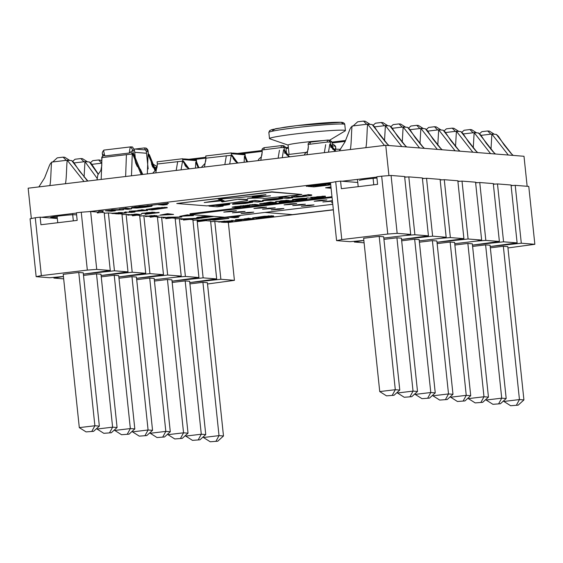 <?xml version="1.0" encoding="UTF-8"?>
<svg xmlns="http://www.w3.org/2000/svg" width="563" height="563" viewBox="0 0 563 563"><rect width="100%" height="100%" fill="white"/><g stroke="black" fill="none" stroke-linecap="round" stroke-linejoin="round"><path stroke-width="0.84" d="M332.05 197.479L190.104 214.51L224.693 217.262L332.768 204.299M322.282 200.724L314.21 201.251L320.502 200.252L326.864 199.921L322.282 200.724M231.865 211.575L223.792 212.103L230.084 211.104L236.446 210.773L231.865 211.575M292.148 204.341L284.069 204.869L290.367 203.869L296.729 203.539L292.148 204.341M262.006 207.958L253.934 208.486L260.226 207.487L266.588 207.156L262.006 207.958M332.444 201.223L322.866 201.941L332.381 200.653M240.514 212.265L232.442 212.793L238.733 211.794L245.095 211.463L240.514 212.265M300.797 205.031L292.725 205.558L299.016 204.559L305.378 204.228L300.797 205.031M270.655 208.648L262.583 209.176L268.875 208.176L275.237 207.846L270.655 208.648M332.599 202.701L331.516 202.631L332.564 202.328M309.446 205.72L301.374 206.241L307.665 205.249L314.027 204.911L309.446 205.72M279.304 209.337L271.232 209.858L277.524 208.866L283.886 208.528L279.304 209.337M249.17 212.955L241.091 213.476L247.389 212.483L253.751 212.145L249.17 212.955M259.043 217.325L261.76 217.79L257.784 217.48L268.706 216.565L261.76 217.79M261.732 217.543L267.404 217.107M267.376 216.854L268.854 216.882M268.825 216.628L269.353 216.445M252.548 217.902L264.329 216.255L252.548 217.902L258.551 218.381L273.759 216.22L264.35 216.509M264.329 216.255L268.058 216.178M268.03 215.925L271.021 216.016M270.993 215.763L273.125 216.044M273.097 215.791L273.759 216.22M136.267 207.107L139.427 207.599L136.295 207.36L147.787 206.283L139.427 207.599M139.399 207.346L144.114 207.142M144.093 206.888L147.787 206.283M131.911 207.944L136.936 208.043L145.163 207.219L151.7 206.276L152.179 205.762L138.906 206.734L132.481 207.663L131.355 207.958L131.939 208.197M131.327 207.705L132.481 207.663M132.453 207.409L134.641 207.297M134.613 207.043L138.906 206.734M138.878 206.48L147.119 205.91M147.091 205.657L152.151 205.509L151.7 206.276M152.151 205.509L151.672 206.023M330.938 186.902L325.576 187.803L331.079 188.239M330.967 187.155L325.576 187.803M232.111 207.184L235.777 206.487L232.111 207.184L236.46 207.529L240.464 207.05L238.423 206.607L245.609 206.431L249.613 205.952L246.96 205.671L249.029 205.305L258.72 204.855L255.947 204.636L235.806 206.741M235.777 206.487L236.397 206.79M236.369 206.537L240.422 206.164M240.394 205.91L243.117 205.875M243.089 205.622L245.391 205.706M245.362 205.453L247.023 205.411M246.995 205.157L249.318 205.101M249.289 204.848L252.337 204.777M252.308 204.524L254.631 204.615M254.603 204.362L258.72 204.855M246.932 205.418L249.613 205.952M238.353 206.881L240.464 207.05M314.527 197.451L316.293 197.697L314.534 197.514L321.36 196.909L316.293 197.697M316.265 197.444L319.517 197.402M319.488 197.149L321.424 196.853M306.842 197.887L312.845 198.359L321.396 197.353L325.407 196.41L310.853 197.402M310.825 197.149L313.007 197.578M312.986 197.324L316.793 197.001M316.765 196.747L321.945 196.494M321.916 196.248L325.379 196.156L325.273 196.769M325.379 196.156L325.245 196.515M153.15 212.87L159.09 212.371L150.089 213.497L155.029 212.399L151.806 212.399L142.172 213.539L150.821 212.765L145.071 214.306L159.111 212.624M145.268 213.799L150.673 212.666M141.271 213.666L142.172 213.539M142.143 213.286L146.464 212.941M146.436 212.687L151.806 212.399M151.778 212.145L155.029 212.399M179.759 216.326L187.395 214.848L193.447 215.58L187.423 215.101L179.759 216.326L193.447 215.58M204.658 220.013L205.389 219.922M203.327 220.478L206.741 220.555L205.699 220.224M198.014 221.604L206.741 220.555M264.948 212.434L292.486 214.623L333.338 209.725M268.966 200.196L267.643 200.125L271.007 199.506L277.489 199.14L268.966 200.196M268.115 199.949L276.989 199.063M274.835 199.921L282.633 198.577C283.041 197.838 261.936 200.048 262.499 200.688L274.835 199.921M262.499 200.688L262.471 200.435C261.908 199.795 283.02 197.592 282.605 198.324L282.633 198.577M291.345 196.839L296.293 195.987L291.345 196.839L294.949 197.127A6.995 0.366 174 0 0 303.556 196.48L306.722 196.1A6.995 0.366 174 0 0 311.761 195.213A6.995 0.366 174 0 0 311.487 195.143L307.891 194.854L302.767 195.467L306.251 195.769L299.671 196.508L296.321 196.241M296.293 195.987L299.643 196.255L305.568 195.692M307.891 194.854L302.767 195.467M307.862 194.601L311.466 194.889A6.995 0.366 -6 0 1 311.733 194.96L311.761 195.213M249.198 201.308L254.687 200.393L249.198 201.308L257.678 201.983L263.195 201.322L254.715 200.646M254.687 200.393L263.195 201.322M176.761 203.496L271.781 191.842L301.881 194.488L271.809 192.096L176.761 203.496L206.832 205.889L231.787 202.898L247.044 200.555L247.157 199.893M266.313 195.966L247.424 198.331C258.741 197.923 264.174 197.993 263.737 198.528L301.881 194.488M261.753 195.058L252.245 196.951L270.458 195.797L247.424 198.331M209.042 201.751L223.99 200.562L204.242 202.539L222.336 199.816L218.247 199.133L241.281 197.381L265.933 194.671L252.245 196.951M219.626 199.013L222.336 199.816M221.435 201.385L222.392 201.906L221.365 201.512L223.99 200.562M222.364 201.653L238.613 199.175L222.392 201.906M238.613 199.175C246.488 199.168 249.289 199.548 247.016 200.301M247.044 200.555C249.318 199.802 246.517 199.422 238.635 199.429M184.333 219.296L189.435 219.127L183.735 219.816M224.151 217.219L199.52 220.175L197.057 219.978L203.137 277.855L172.046 281.169L198.95 277.524L185.403 276.447L179.323 218.571L183.299 218.887L199.548 218.134L180.751 219.45M183.447 220.049L199.576 218.388M152.657 216.452L154.389 216.354M154.487 216.361L151.975 216.516M151.032 216.248L149.554 216.586M151.194 216.255L148.407 216.452M167.45 217.248L181.842 216.973L167.478 217.501L161.588 217.156L167.668 275.033L136.577 278.347L163.481 274.702L149.934 273.625L143.854 215.749L149.251 216.164L145.493 216.6M149.223 215.911L151.651 215.664L149.251 216.164M151.651 215.664L153.783 215.77L151.679 215.918M153.755 215.516L155.099 215.495L153.783 215.77M155.114 215.903L156.971 215.889M155.332 215.77L156.943 215.643M159.033 215.981L150.251 217.227M152.629 208.866L155.346 209.33L151.37 209.014L162.299 208.099L155.346 209.33M155.318 209.077L160.99 208.641M160.962 208.387L162.44 208.416M162.418 208.162L162.939 207.986M146.141 209.443L157.914 207.796L146.141 209.443L152.137 209.915L167.345 207.761L157.943 208.05M157.914 207.796L161.644 207.712M161.616 207.458L164.607 207.55M164.586 207.297L166.711 207.578M166.683 207.325L167.345 207.761M287.25 200.963L293.189 200.463L284.195 201.589L289.129 200.491L285.905 200.491L276.271 201.631L284.927 200.857L279.178 202.399L293.217 200.717M279.368 201.892L284.772 200.759M275.37 201.758L276.271 201.631M276.25 201.378L280.564 201.033M280.536 200.78L285.905 200.491M285.877 200.238L289.129 200.491M105.387 210.78L111.383 211.252L115.302 210.787L110.58 210.407L123.501 209.802L122.924 208.929L127.646 209.302L131.566 208.831L125.57 208.352L119.236 209.112L119.581 209.893L111.699 210.02L105.387 210.78L111.699 210.02M111.671 209.767L119.469 209.64M125.57 208.352L119.236 209.112M125.542 208.106L131.566 208.831M123.072 208.936L123.501 209.802M113.269 210.372L115.302 210.787M231.527 220.429L237.523 220.9L241.443 220.436L237.53 220.119L254.103 218.916L248.1 218.437L244.18 218.908L248.192 219.225L235.63 219.936M235.601 219.683L246.32 219.077M248.1 218.437L244.18 218.908M248.079 218.184L254.103 218.916M239.374 220.013L241.443 220.436M112.227 213.236L108.377 212.927L114.465 270.803L83.373 274.118L110.271 270.472L96.73 269.396L90.643 211.519L98.222 212.117L98.785 211.315L98.138 212.532M98.785 211.315L103.289 211.026L98.814 211.568M97.3 212.948L101.804 212.406L103.289 211.026M307.947 186.395L313.943 186.874L329.834 184.967L317.152 186.29L315.519 186.156L326.012 184.896L313.183 185.973L323.436 184.537L307.94 186.318M314.485 185.825L324.999 184.819M324.971 184.565L326.012 184.896M316.779 186.008L317.152 186.29M317.124 186.036L328.827 184.889M328.799 184.636L329.834 184.967M296.462 199.344L303.415 199.203L296.054 199.485M296.025 199.232L298.96 199.724M298.939 199.471L300.424 199.654M300.396 199.401L301.845 199.513M301.817 199.26L303.415 199.203M292.915 199.907L292.528 199.464L302.014 198.331L292.556 199.717L292.936 200.161L297.208 200.125L302.795 199.591L306.912 198.971L306.518 198.528L302.042 198.577M302.014 198.331L306.497 198.275L306.912 198.971M306.497 198.275L306.891 198.718M292.528 199.464L292.936 200.161M114.599 213.419L117.604 213.166M122.565 212.568L114.866 213.75M123.937 212.406L126.351 212.849L123.959 212.659M118.343 213.989L126.351 212.849M111.889 213.271L118.462 212.835L111.91 213.525M118.434 212.582L122.572 212.596L118.462 212.835M112.945 213.609L122.572 212.596M119.525 213.391L117.034 213.94M115.879 213.827L119.546 213.609M134.923 215.038L136.654 214.946M136.753 214.946L134.24 215.101M133.297 214.834L131.819 215.172M133.459 214.841L130.672 215.045M149.934 273.625L118.842 276.94L145.747 273.294L132.199 272.218L126.112 214.341L131.517 214.749L127.759 215.193M131.489 214.496L133.945 214.51L131.517 214.749M133.917 214.257L136.021 214.102L133.945 214.51M136.021 214.102L137.365 214.081L136.049 214.355M137.372 214.489L139.237 214.482M137.597 214.355L139.209 214.229M141.299 214.573L132.516 215.819M166.599 217.888L171.701 217.719L166.001 218.402M165.712 218.641L181.842 216.973M167.478 217.501L163.017 218.036M208.31 219.69L214.264 220.161L228.972 218.395L217.473 219.577L212.532 219.183L208.303 219.57M213.201 218.986L217.473 219.577M217.445 219.324L227.959 218.317M227.938 218.064L228.972 218.395M331.973 196.719L190.027 213.757L190.104 214.51M238.212 215.643L197.134 220.717M197.156 220.914L238.67 215.932M217.332 205.418L218.479 205.762L216.072 205.565L224.144 204.925L218.479 205.762M218.458 205.509L223.469 204.855M208.957 206.135L218.155 204.777A8.909 0.464 -6 0 1 229.113 203.947L229.387 203.975A8.909 0.464 -6 0 1 229.732 204.059L229.76 204.313A8.909 0.464 174 0 0 229.415 204.228L229.134 204.2A8.909 0.464 174 0 0 218.177 205.031L208.957 206.135L217.438 206.811L223.117 206.128L219.802 205.868L223.342 205.439A8.909 0.464 174 0 0 229.76 204.313M221.062 205.713L223.117 206.128M278.91 197.74L284.364 196.832L278.91 197.74L287.39 198.415L292.873 197.761L284.392 197.085M284.364 196.832L292.873 197.761M239.05 203.785L237.727 203.715L241.091 203.102L247.565 202.729L239.05 203.785M238.198 203.539L247.066 202.652M244.912 203.51L252.71 202.173C253.125 201.434 232.019 203.637 232.582 204.278L244.912 203.51M232.582 204.278L232.554 204.024C231.991 203.384 253.097 201.181 252.681 201.92L252.71 202.173M330.544 183.151L306.314 186.318L330.594 183.594M330.572 183.404L306.314 186.318M229.535 217.332L234.518 217.733L238.733 217.227L233.751 216.825L239.937 216.086L229.535 217.332M238.895 215.756L239.937 216.086M235.01 216.678L238.733 217.227M213.377 216.361L205.439 217.466L210.372 216.375L207.149 216.368L196.642 217.888L206.164 216.741L200.421 218.282L213.391 216.516M200.611 217.775L206.016 216.642M196.614 217.635L197.514 217.515M197.493 217.262L201.807 216.917M201.779 216.664L207.149 216.368M207.121 216.115L208.88 216.009M208.493 216.846L212.856 216.326M159.885 215.172L167.521 213.694L173.573 214.426L167.549 213.947L159.885 215.172L173.573 214.426M125.113 211.962L131.109 212.441L135.029 211.969L131.123 211.66L147.689 210.449L141.693 209.971L137.773 210.442L141.777 210.759L129.216 211.47M129.194 211.216L139.906 210.611M141.693 209.971L137.773 210.442M141.665 209.718L147.689 210.449M132.959 211.554L135.029 211.969M263.611 203.56L265.314 203.813L263.632 203.623L270.451 203.018L265.314 203.813M265.286 203.56L268.474 203.524M268.445 203.271L270.458 202.961M266.595 202.715L270.571 201.983L276.595 202.708L270.599 202.237L259.627 204.313L276.595 202.708M259.733 203.707L263.758 203.363M263.73 203.109L267.151 202.757M327.448 183.974L330.664 184.312M330.601 183.679L327.462 184.059M158.182 204.643L163.164 205.038L167.387 204.531L162.404 204.137L168.59 203.398L158.182 204.643M167.57 203.313L150.968 205.305M167.549 203.06L168.59 203.398M163.657 203.989L167.387 204.531M221.006 221.885L224.018 221.625M218.296 221.738L230.344 220.865L221.28 222.209M230.344 220.865L232.737 221.055L230.373 221.118M224.757 222.455L232.765 221.308M224.848 221.041L218.324 221.991M219.359 222.068L224.869 221.294M225.932 221.85L223.448 222.406M222.294 222.294L225.96 222.075M41.676 217.283L76.42 213.11M88.138 211.709L331.889 182.454M342.107 181.23L376.851 177.064M388.569 175.656L389.04 175.621M333.352 209.865L228.339 222.469L226.094 222.286M404.656 176.859L406.775 177.028M422.391 178.274L424.509 178.443M440.125 179.681L442.244 179.85M457.86 181.089L459.978 181.258M475.594 182.503L477.713 182.672M493.329 183.911L495.454 184.08M511.063 185.326L513.189 185.494M376.943 177.999A12.724 0.669 174 0 0 368.575 178.851A12.724 0.669 174 0 0 359.412 180.456M75.78 214.869A12.724 0.669 174 0 0 59.636 215.925A12.724 0.669 174 0 0 50.473 217.529A12.724 0.669 174 0 0 57.215 217.409M31.338 218.521L28.15 188.197L385.746 145.282L523.998 156.275L527.151 186.29M388.934 175.614L385.746 145.282M237.818 163.038L232.069 155.205L205.981 158.168L205.748 155.965L230.999 152.939L231.836 153.002L231.921 153.762L231.287 153.713L231.442 155.156L231.287 153.713L244.905 154.797L245.06 156.232L244.905 154.797L244.279 154.748L244.194 153.988L242.97 154.135M244.194 153.988L245.032 154.051L245.264 156.254L244.426 156.183L244.138 162.278M233.096 153.101L242.942 153.889L243.019 154.642L233.173 153.861L233.096 153.101L231.865 153.249M189.597 168.823L186.381 167.049L185.213 165.768L183.418 161.039L157.33 164.002L157.098 161.806L182.349 158.773L183.186 158.843L183.264 159.603L182.637 159.547L182.785 160.99L182.637 159.547L196.255 160.631L196.403 162.074L196.255 160.631L195.621 160.582L195.544 159.822L194.312 159.969M195.544 159.822L196.381 159.892L196.614 162.088L195.776 162.024L195.481 168.112M184.446 158.942L194.284 159.723L194.369 160.483L184.523 159.702L184.446 158.942L183.214 159.09M134.909 149.054L144.381 147.942L146.324 151.37L148.175 168.935M146.056 148.076L148.125 151.609L148.519 155.339M130.933 152.151L132.699 154.121L133.705 154.199L133.311 153.263M142.165 174.509L133.403 153.27M132.368 153.417L132.263 153.973L126.415 154.677L101.959 157.612L101.826 157.084L101.819 157.823L101.826 157.084L104.028 155.374M148.238 153.776L149.385 154.769L155.698 170.378M148.146 154.438L148.533 155.381L149.54 155.458L149.385 154.769M148.055 154.431L147.33 173.89M134.515 150.434L132.565 146.999L130.7 146.873C130.144 147.281 129.694 149.329 129.335 153.009L132.833 150.3L134.515 150.434L135.894 163.566M130.869 146.866L103.881 150.089C102.536 151.581 102.051 152.883 102.431 153.988L104.873 155.944C103.845 152.432 103.515 150.476 103.881 150.089L130.658 146.873M322.951 140.63A20.359 1.063 174 0 0 300.726 142.706A20.359 1.063 174 0 0 288.087 145.029L289.072 154.403M329.665 140.18L345.203 130.862A38.171 1.999 174 0 0 345.422 130.616A38.171 1.999 174 0 0 343.951 130.222A38.171 1.999 174 0 0 302.064 133.178A38.171 1.999 174 0 0 269.494 138.589A38.171 1.999 174 0 0 269.754 138.787L288.087 145.092M332.233 144.297L333.366 144.388L335.548 146.183L333.402 144.388M332.754 149.286L331.987 141.975L327.11 142.073L308.13 144.452C307.982 143.488 308.742 142.713 310.396 142.136L327.504 140.088M329.946 140.208L331.987 141.975M330.826 147.393L330.242 141.834L328.201 140.067L327.539 140.074L327.11 142.073M309.96 144.135L310.389 142.136L327.546 140.074L329.911 140.201M286.666 154.924L285.891 147.506L281.014 147.605L262.027 149.983C261.886 149.019 262.639 148.245 264.3 147.668L281.401 145.62M283.843 145.74L285.891 147.506M284.772 153.354L284.146 147.372L282.098 145.599L281.444 145.606L281.014 147.605M263.864 149.667L264.293 147.668L281.451 145.606L283.808 145.733M286.644 154.698L306.941 152.256M332.782 149.16L340.629 149.308M335.344 150.462L335.175 148.871M157.014 167.366L153.073 167.633M156.894 167.922L155.972 167.281L155.627 169.935M83.507 275.427L96.498 273.864L112.614 427.169L97.04 429.034L96.963 428.267M111.319 432.743L103.803 433.313L111.319 432.743L117.083 427.521L100.967 274.223L96.498 273.864M87.49 161.834L82.515 158.689L80.84 158.555L74.999 159.259L72.726 161.321M117.083 427.521L112.614 427.169L109.644 432.609M80.84 158.555L83.971 161.757M103.803 433.313L97.04 429.034M189.921 283.886L202.912 282.33L219.021 435.628L203.454 437.5L203.377 436.733M217.733 441.209L210.217 441.772L217.733 441.209L223.49 435.987L207.381 282.682L202.912 282.33M223.49 435.987L219.021 435.628L216.051 441.075M210.217 441.772L203.454 437.5M101.241 276.834L114.233 275.279L130.349 428.577L114.782 430.442L114.697 429.682M129.054 434.157L121.538 434.72L129.054 434.157L134.817 428.929L118.702 275.631L114.233 275.279M101.833 161.095L100.249 160.096L98.574 159.962L92.733 160.666L90.46 162.728M134.817 428.929L130.349 428.577L127.379 434.024M98.574 159.962L101.706 163.164M121.538 434.72L114.782 430.442M118.976 278.242L131.967 276.686L148.083 429.984L132.516 431.856L132.432 431.089M146.788 435.565L139.272 436.135L146.788 435.565L152.552 430.343L136.436 277.038L131.967 276.686M145.113 435.431L148.083 429.984L152.552 430.343M139.272 436.135L132.516 431.856M172.187 282.478L185.178 280.916L201.287 434.221L185.72 436.086L185.642 435.326M199.992 439.794L192.483 440.365L199.992 439.794L205.755 434.573L189.647 281.275L185.178 280.916M198.317 439.661L201.287 434.221L205.755 434.573M192.483 440.365L185.72 436.086M79.306 427.627L63.197 274.322L78.764 272.457L94.88 425.755L79.306 427.627L86.069 431.898L93.585 431.335L86.069 431.898M57.771 222.723L57.088 216.241M72.578 213.574L73.338 220.851M91.91 431.202L94.88 425.755L99.348 426.114L83.233 272.809L78.764 272.457M69.756 160.427L64.78 157.274L63.105 157.147L57.264 157.844L52.718 161.968M63.105 157.147L66.237 160.342M93.585 431.335L99.348 426.114M154.452 281.064L167.443 279.508L183.552 432.806L167.985 434.678L167.901 433.911M182.257 438.387L174.748 438.95L182.257 438.387L188.021 433.165L171.912 279.86L167.443 279.508M157.112 166.641L153.453 164.333L151.531 164.227M188.021 433.165L183.552 432.806L180.582 438.253M151.778 164.199L154.924 167.408M174.748 438.95L167.985 434.678M136.71 279.656L149.709 278.094L165.818 431.399L150.251 433.264L150.166 432.504M164.523 436.972L157.007 437.542L164.523 436.972L170.286 431.751L154.178 278.453L149.709 278.094M170.286 431.751L165.818 431.399L162.848 436.839M157.007 437.542L150.251 433.264M154.311 279.762L176.008 277.158L154.311 279.762M198.95 277.524L192.87 219.647L189.217 219.359M179.323 218.571L175.199 218.88M185.403 276.447L176.008 277.158L181.216 276.109L175.128 218.24L171.483 217.944M63.668 278.854L53.893 278.073L53.823 277.425M57.327 218.528L40.142 217.163L35.272 217.74L41.359 275.617L36.152 276.665L49.699 277.742L63.422 276.51L53.893 278.073M114.465 270.803L128.005 271.88L121.925 214.003L119.68 213.827M132.199 272.218L101.108 275.525L128.005 271.88M108.377 212.927L104.261 213.236M203.137 277.855L216.685 278.931L210.604 221.055L205.762 220.675M218.634 221.695L214.792 221.393L220.872 279.269L189.78 282.577L216.685 278.931M197.057 219.978L192.933 220.288M35.272 217.74L30.071 218.789L36.152 276.665M41.359 275.617L87.335 270.099L81.255 212.223L76.385 212.807L77.18 220.393L40.937 224.743L40.142 217.163M110.271 270.472L104.19 212.596L101.797 212.406M90.643 211.519L81.255 212.223M96.73 269.396L87.335 270.099M163.481 274.702L157.394 216.825L155.071 216.642M143.854 215.749L139.73 216.058M145.747 273.294L139.659 215.418L137.337 215.228M126.112 214.341L121.995 214.651M167.668 275.033L181.216 276.109M157.464 217.473L161.588 217.156M220.872 279.269L234.419 280.346L228.339 222.469M234.419 280.346L207.515 283.991M210.668 221.702L214.792 221.393M101.84 163.15L91.889 164.347M87.905 181.026L79.418 171.018L73.69 162.348L71.698 160.582L67.229 160.223L51.655 162.095C50.966 165.951 50.973 183.306 49.741 185.628M71.698 160.582L87.532 181.068M84.028 181.49L67.229 160.223C66.54 164.086 66.54 181.434 65.308 183.756M98.229 173.974L91.41 163.742L89.433 161.989L84.964 161.637L74.154 162.932M89.433 161.989L98.131 174.178M97.216 178.45L84.964 161.637L84.077 177.127M513.238 155.423L510.979 153.389L504.068 144.839L498.403 136.26L496.341 134.409L491.872 134.05L481.062 135.352M496.341 134.409L512.773 155.388M508.305 155.029L491.872 134.05L490.985 149.547M495.039 153.973L478.606 132.995L474.137 132.643L463.328 133.938M490.57 153.622L474.137 132.643L473.251 148.132M477.304 152.566L460.872 131.587L456.403 131.228L445.593 132.53M472.836 152.207L456.403 131.228L455.516 146.725M460.034 151.194L457.775 149.16L450.857 140.616L445.143 131.96L443.137 130.18L438.668 129.821L427.796 131.123M455.101 150.8L438.668 129.821L437.775 145.381M383.938 239.374L396.929 237.811L413.038 391.116L397.471 392.981L397.394 392.221M411.75 396.69L404.234 397.26L411.75 396.69L417.507 391.468L401.398 238.17L396.929 237.811M387.921 125.788L382.946 122.635L381.271 122.502L375.43 123.206L373.149 125.267M417.507 391.468L413.038 391.116L410.075 396.556M381.271 122.502L384.402 125.704M404.234 397.26L397.471 392.981M490.352 247.833L503.343 246.277L519.452 399.575L503.885 401.447L503.808 400.68M518.157 405.156L510.648 405.726L518.157 405.156L523.921 399.934L507.812 246.629L503.343 246.277M494.335 134.247L489.353 131.102L487.678 130.968L481.844 131.665L479.599 133.698M523.921 399.934L519.452 399.575L516.482 405.022M487.678 130.968L490.823 134.177M510.648 405.726L503.885 401.447M401.672 240.781L414.664 239.226L430.779 392.524L415.205 394.396L415.128 393.628M429.485 398.104L421.969 398.667L429.485 398.104L435.248 392.883L419.132 239.578L414.664 239.226M405.656 127.196L400.68 124.05L399.005 123.916L393.164 124.613L390.884 126.675M435.248 392.883L430.779 392.524L427.81 397.971M399.005 123.916L402.137 127.111M421.969 398.667L415.205 394.396M419.407 242.196L432.398 240.633L448.514 393.938L432.94 395.803L432.863 395.036M447.219 399.512L439.703 400.082L447.219 399.512L452.983 394.29L436.867 240.992L432.398 240.633M423.39 128.603L418.415 125.458L416.74 125.324L410.899 126.028L408.625 128.09M445.544 399.378L448.514 393.938L452.983 394.29M416.74 125.324L419.871 128.526M439.703 400.082L432.94 395.803M472.61 246.425L485.609 244.863L501.717 398.168L486.15 400.033L486.066 399.273M500.423 403.741L492.914 404.311L500.423 403.741L506.186 398.52L490.077 245.222L485.609 244.863M476.601 132.84L471.618 129.687L469.943 129.553L464.109 130.257L461.857 132.291M498.748 403.615L501.717 398.168L506.186 398.52M469.943 129.553L473.089 132.769M492.914 404.311L486.15 400.033M379.736 391.574L363.628 238.269L379.195 236.404L395.303 389.702L379.736 391.574L386.5 395.852L394.016 395.282L386.5 395.852M358.202 186.67L357.435 179.393M373.093 178.351L373.769 184.805M392.334 395.149L395.303 389.702L399.772 390.06L383.663 236.756L379.195 236.404M370.187 124.374L365.211 121.228L363.529 121.094L357.695 121.791L353.149 125.915M363.529 121.094L366.661 124.289M394.016 395.282L399.772 390.06M454.876 245.018L467.867 243.455L483.983 396.753L468.416 398.625L468.332 397.858M482.688 402.334L475.172 402.904L482.688 402.334L488.452 397.112L472.336 243.814L467.867 243.455M458.866 131.425L453.884 128.28L452.209 128.146L446.368 128.843L444.123 130.883M488.452 397.112L483.983 396.753L481.013 402.2M452.209 128.146L455.354 131.355M475.172 402.904L468.416 398.625M437.141 243.603L450.133 242.048L466.248 395.346L450.681 397.211L450.597 396.451M464.954 400.926L457.438 401.489L464.954 400.926L470.717 395.705L454.601 242.4L450.133 242.048M441.125 130.018L436.149 126.865L434.474 126.731L428.633 127.435L426.36 129.497M470.717 395.705L466.248 395.346L463.279 400.793M434.474 126.731L437.62 129.947M457.438 401.489L450.681 397.211M454.742 243.709L476.439 241.105L454.742 243.709M493.294 183.594L479.753 182.518L485.834 240.394L499.381 241.471L493.294 183.594M503.568 241.801L517.115 242.885L511.035 185.009L497.488 183.925L503.568 241.801L472.477 245.116L499.381 241.471M479.753 182.518L475.629 182.827M485.834 240.394L476.439 241.105L481.647 240.063L475.559 182.187L462.012 181.11L468.099 238.986L481.647 240.063M364.099 242.801L354.317 242.02L354.254 241.379M357.758 182.475L340.573 181.11L335.703 181.694L341.79 239.571L336.583 240.612L350.13 241.689L363.853 240.457L354.317 242.02M383.797 238.065L405.501 235.461L383.797 238.065M422.356 177.95L408.808 176.873L414.889 234.75L428.436 235.827L422.356 177.95M432.63 236.164L446.17 237.241L440.09 179.365L426.543 178.288L432.63 236.164L401.532 239.479L428.436 235.827M408.808 176.873L404.684 177.19M414.889 234.75L405.501 235.461L410.701 234.419L404.621 176.543L391.074 175.466L397.154 233.342L410.701 234.419M521.303 243.216L534.85 244.293L528.77 186.416L515.222 185.34L521.303 243.216L490.211 246.531L517.115 242.885M497.488 183.925L493.364 184.242M335.703 181.694L330.502 182.736L336.583 240.612M341.79 239.571L387.766 234.053L381.679 176.177L376.816 176.761L377.611 184.34L341.368 188.689L340.573 181.11M391.074 175.466L381.679 176.177M397.154 233.342L387.766 234.053M419.273 240.887L440.97 238.283L419.273 240.887M457.825 180.772L444.277 179.696L450.365 237.572L463.912 238.649L457.825 180.772M468.099 238.986L437.008 242.294L463.912 238.649M444.277 179.696L440.16 180.005M450.365 237.572L440.97 238.283L446.17 237.241M426.543 178.288L422.426 178.598M457.895 181.42L462.012 181.11M534.85 244.293L507.946 247.938M511.098 185.649L515.222 185.34M441.765 149.737L425.332 128.758L420.864 128.406L410.054 129.701M437.296 149.385L420.864 128.406L419.977 143.896M424.495 148.365L422.236 146.331L415.318 137.787L409.611 129.145L407.598 127.351L403.129 126.992L392.312 128.294M419.562 147.97L403.129 126.992L402.235 142.488M389.026 145.543L386.767 143.509L379.849 134.965L374.121 126.302L372.122 124.529L367.653 124.177L352.086 126.042C351.396 129.905 351.403 147.253 350.165 149.575M372.122 124.529L388.561 145.507M384.459 145.437L367.653 124.177C366.963 128.033 366.97 145.381 365.739 147.703M406.76 146.957L404.501 144.923L397.584 136.38L391.834 127.688L389.863 125.936L385.395 125.584L374.578 126.879M389.863 125.936L406.296 146.915M401.827 146.563L385.395 125.584L384.501 141.074M345.598 140.49L332.001 142.115L345.605 140.483M288.326 147.358L285.905 147.654L288.326 147.351M262.084 150.511L237.523 153.453L262.084 150.504M188.844 159.294L205.882 157.246L188.872 159.294M193.193 159.639L205.974 158.104M241.844 153.798L262.175 151.363M285.99 148.498L288.418 148.21M332.093 142.967L345.218 141.397M226.354 155.719L224.841 164.593M237.079 163.122L231.231 155.135L229.711 164.009M201.308 167.415L205.08 163.376L205.981 158.168L204.46 167.035M205.981 158.168L205.699 161.321M244.426 156.183L246.84 161.954M245.398 156.542L247.516 161.87M177.704 161.56L176.191 170.427M188.429 168.963L182.581 160.976L181.061 169.843M152.657 173.256L156.43 169.217L157.33 164.002L155.81 172.876M183.418 161.039L189.161 168.872M157.33 164.002L157.049 167.155M195.776 162.024L198.183 167.788M196.747 162.376L198.866 167.711M134.712 152.313L146.521 153.256M145.866 148.076L144.36 147.942M146.324 151.37L147.999 151.503L148.365 154.987M132.699 154.121L141.229 174.621M101.959 157.612L101.185 179.428M126.415 154.677L125.633 176.493M132.263 153.973L131.482 175.797M148.533 155.381L155.149 170.927M130.89 146.866L132.833 150.3L133.241 154.163M104.873 155.944L129.335 153.009M343.296 124.064L341.213 122.291C343.374 122.46 344.556 123.177 344.774 124.451A38.171 1.999 174 0 0 343.303 124.064A38.171 1.999 174 0 0 301.416 127.02A38.171 1.999 174 0 0 268.847 132.432L269.494 138.589M335.738 148.913L335.449 146.162L332.402 145.916M340.65 122.305L296.821 125.612L275.603 128.73L272.541 130.475M279.452 150.23L278.122 158.196M288.798 156.915L283.597 149.73L282.267 157.703M258.03 160.61L258.804 159.132L261.352 156.838L262.133 152.306L260.803 160.279M284.428 150.047L289.438 156.838M262.133 152.306L261.858 155.318M325.674 144.684L324.344 152.65M335.02 151.37L329.819 144.184L328.482 152.151M304.252 155.064L305.026 153.586L307.595 151.243L308.355 146.76L307.018 154.726M330.53 144.241L335.654 151.292M308.355 146.76L308.081 149.772M443.137 130.18L459.57 151.151M407.598 127.351L424.03 148.329M238.248 162.981L236.699 162.024M235.637 161.616L233.068 158.428M247.769 161.841L246.291 159.575M199.119 167.675L197.641 165.409M134.212 148.998L146.028 149.941M148.118 151.616C148.132 150.103 147.436 148.921 146.035 148.069M133.677 153.924L135.746 163.115L137.224 166.359L140.398 169.259L142.777 174.439M97.005 179.935L97.863 174.861L100.833 170.476L101.776 165.585L101.79 157.478M155.874 170.153L152.313 166.296L149.505 155.149M102.642 156.014L102.424 153.995M344.774 124.451L345.422 130.616M341.22 122.291C328.799 121.897 302.577 124.712 284.815 127.189L271.69 129.638L269.593 130.679L268.847 132.432M335.548 146.183L335.829 148.921M308.369 146.76L308.13 144.452M262.274 152.292L262.027 149.983M289.804 156.796L288.418 155.684M287.137 155.163L285.251 152.812M336.027 151.25L334.64 150.138M333.359 149.617L331.473 147.267M38.875 186.909L44.568 177.943L49.544 165.198L50.705 163.15L52.45 161.996M495.503 154.009L493.244 151.982L486.326 143.431L480.647 134.824L478.149 132.959M477.769 152.601L475.51 150.567L468.592 142.024L462.892 133.389L460.921 131.615M460.872 131.587L460.203 131.531M442.229 149.772L439.97 147.745L433.053 139.195L427.338 130.546L425.375 128.779M425.325 128.758L424.671 128.709M339.299 150.856L344.999 141.89L349.968 129.152L351.136 127.097L352.881 125.943"/></g></svg>
